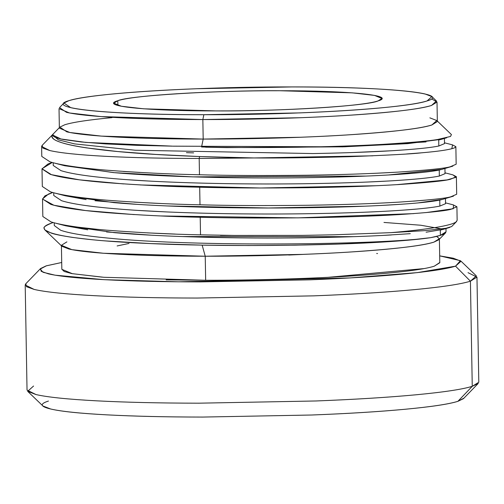 <?xml version="1.0" encoding="UTF-8"?>
<svg xmlns="http://www.w3.org/2000/svg" width="504" height="504" viewBox="0 0 504 504"><rect width="100%" height="100%" fill="white"/><g stroke="black" fill="none" stroke-linecap="round" stroke-linejoin="round"><path stroke-width="0.76" d="M306.741 254.237L288.723 255.03M175.184 234.07L147.458 232.879M97.083 229.307L78.939 227.273M425.615 200.151L413.362 201.159M160.87 203.496L133.995 202.129M396.106 172.223L376.154 173.25M140.181 172.475L123.341 171.448M172.526 146.147L85.882 142.424L60.915 138.978L52.712 135.028L53.405 133.793C52.252 134.814 52.536 135.809 54.243 136.773C55.957 137.743 59.069 138.663 63.567 139.532L80.974 141.945L105.708 143.905L136.672 145.328L172.544 146.147M173.08 146.166L342.651 146.853L407.799 143.634L441.46 139.312L446.689 137.762M54.848 163.189L64.745 165.747L114.326 172.67L192.711 176.873L366.276 176.072M388.401 174.995L441.995 169.35L452.901 166.118M55.673 193.297L65.249 195.773L86.102 199.609M95.023 200.731L137.321 204.372M166.887 205.941L268.349 207.994L364.613 206.199M380.495 205.481L402.482 204.177M417.652 202.967L442.575 199.376L453.48 196.144M56.165 223.329L65.709 225.798L87.728 229.792M106.514 231.941L152.032 235.236M182.045 236.559L353.424 236.672M382.208 235.456L410.281 233.673M426.107 232.199L443.098 229.408L449.789 227.424M52.712 135.028L58.376 139.86L74.686 143.911L135.261 150.236L312.934 153.556C344.175 152.995 371.007 152.025 393.416 150.646C415.624 149.253 430.756 147.703 438.814 146.009L438.713 139.999L438.814 146.009L444.509 143.621L444.415 138.436M426.012 141.92L344.459 146.803L226.926 147.615L205.556 147.2M443.533 229.276L440.282 230.107L440.376 235.368L446.046 231.821L445.99 228.545M441.743 228.923L420.758 225.231L383.966 222.44M391.381 234.958C367.063 236.382 338.146 237.334 304.63 237.806C238.877 238.726 163.554 236.993 114.452 232.672L64.443 225.471M54.243 222.837L54.287 225.546L60.694 230.271C69.224 233.264 84.779 235.847 107.346 238.02C196.365 247.206 383.16 244.686 430.718 237.667L440.376 235.368L440.282 230.107M442.796 199.307L439.759 200.075L439.866 206.079L445.555 203.698L445.467 198.519M53.72 192.805L53.764 195.514L61.538 200.699C71.436 203.811 88.937 206.464 114.036 208.643C163.132 212.965 238.455 214.698 304.214 213.772C337.724 213.305 366.641 212.354 390.959 210.93C415.044 209.488 431.342 207.875 439.866 206.079L439.759 200.075C431.241 201.865 414.937 203.484 390.858 204.92C366.534 206.344 337.623 207.295 304.107 207.768C238.354 208.688 163.025 206.961 113.929 202.633L63.895 195.426M442.373 169.237L439.236 170.037L439.337 176.041L445.032 173.659L444.944 168.481M442.058 139.136L438.713 139.999M53.191 162.767L53.241 165.476L61.009 170.661C70.913 173.779 88.414 176.425 113.507 178.605C162.609 182.927 237.932 184.659 303.692 183.739C337.201 183.267 366.118 182.316 390.436 180.892C414.521 179.456 430.819 177.836 439.337 176.041L439.236 170.037C430.712 171.826 414.414 173.445 390.329 174.888C366.011 176.312 337.094 177.257 303.584 177.729C237.825 178.649 162.502 176.923 113.406 172.595L63.649 165.463M417.759 208.971L402.583 210.187M380.596 211.491L364.713 212.209M166.988 211.951L137.422 210.382M95.124 206.741L86.209 205.613M388.508 181.005L366.376 182.083M149.077 181.062L127.128 179.682M433.913 146.885L430.359 147.401M391.52 150.759L352.554 152.548M193.643 152.882L186.442 152.655M53.411 133.793C41.882 143.268 95.187 151.748 175.915 155.528C200.882 156.731 226.901 157.538 253.953 157.947L372.903 155.812M406.596 153.972L422.768 152.718M451.804 148.768L452.586 144.887L444.496 142.796M52.195 162.496L42.015 168.746L51.433 174.667L79.493 179.84L123.562 183.916M140.395 184.943L260.385 187.998L376.375 185.718M396.32 184.691L447.061 179.922L455.969 177.339L453.052 174.913L445.019 172.834M42.525 198.941L42.834 216.512L51.049 221.917C61.532 225.162 80.041 227.915 106.577 230.171C139.658 232.709 170.969 234.266 200.516 234.833L200.214 217.262C170.667 216.695 139.35 215.139 106.268 212.606C79.733 210.344 61.223 207.591 50.746 204.347L42.525 198.941L48.51 194.027L52.7 192.528L44.976 195.823L42.544 199.08L53.903 205.248L85.535 210.546L134.215 214.597M161.091 215.958L297.977 217.86L413.582 213.627M425.836 212.612L453.26 208.732L453.562 204.952L445.542 202.873M53.229 222.566L51.603 223.102C26.536 231.374 65.552 239.759 143.766 243.268C219.939 247.054 328.312 245.788 389.353 241.618C407.308 240.427 421.086 239.11 430.693 237.667M41.611 146.488L41.788 156.435L50.003 161.841C60.48 165.091 78.989 167.845 105.525 170.1C138.606 172.639 169.924 174.189 199.471 174.756L199.187 158.464C163.365 158.426 132.067 157.708 105.286 156.309C78.763 154.886 60.272 152.964 49.808 150.551L41.611 146.488L42.153 145.366L42.771 148.05L49.808 150.551C60.272 152.964 78.763 154.886 105.286 156.309C132.067 157.708 163.365 158.426 199.187 158.464L199.584 156.542L199.187 158.464L253.953 157.947L199.584 156.542L155.9 154.438L117.583 151.534L86.631 147.893C77.736 146.563 70.478 145.139 64.859 143.621C58.659 141.845 54.886 140.257 53.525 138.858C51.591 137.044 51.547 135.356 53.405 133.793M42.153 145.366L53.191 134.001M429.868 117.848L436.817 120.544L431.871 124.979C423.65 127.512 407.925 129.881 384.697 132.073C361.229 134.253 333.333 135.973 300.995 137.239L203.188 139.079L201.562 146.979L203.188 139.079C170.497 139.047 141.926 138.392 117.482 137.113C93.278 135.815 76.4 134.064 66.849 131.859L59.863 127.128L64.846 124.734C73.067 122.195 88.786 119.826 112.014 117.634M201.562 146.979C227.348 147.628 259.22 147.716 297.19 147.244C329.087 146.74 357.5 145.788 382.41 144.377C410.892 142.619 429.32 140.988 437.686 139.476L450.519 136.464L451.42 134.574L437.333 121.048M378.076 100.913L381.963 98.482L374.529 95.401L352.164 92.843L279.966 90.733C217.01 90.241 127.827 95.741 117.797 100.737L117.879 105.456L117.797 100.737L113.91 103.162L121.344 106.243L143.709 108.807L215.907 110.912C278.863 111.409 368.046 105.909 378.076 100.913M63.945 103.043L59.522 107.604L66.509 112.335C76.06 114.54 92.938 116.292 117.142 117.59C141.586 118.868 170.157 119.524 202.847 119.555L203.849 114.71L202.847 119.555L300.655 117.715C332.993 116.449 360.889 114.729 384.357 112.55C407.585 110.357 423.31 107.988 431.525 105.449L436.477 101.02L431.89 96.623L427.064 100.945C419.038 103.421 403.691 105.733 381.018 107.875C358.117 109.998 330.882 111.68 299.319 112.909L203.849 114.71C171.94 114.679 144.049 114.036 120.191 112.789C96.566 111.523 80.092 109.815 70.768 107.667L63.945 103.043L68.809 100.706C76.835 98.23 92.182 95.918 114.855 93.775C137.756 91.646 164.991 89.97 196.554 88.736L292.024 86.934C323.933 86.972 351.824 87.608 375.682 88.855C399.307 90.122 415.781 91.835 425.105 93.983L431.89 96.623M431.638 98.866L437.006 102.028L431.525 105.449C420.632 109.085 392.068 112.423 345.839 115.479C300.989 118.282 245.738 119.631 202.847 119.555L203.188 139.079C246.078 139.154 301.329 137.806 346.179 135.003C392.408 131.947 420.972 128.608 431.871 124.979L437.346 121.552L437.006 102.028M176.583 93.75L176.11 93.775L176.583 93.75M202.847 119.555L101.039 116.588L69.508 112.978L59.025 108.631L59.365 128.155L69.848 132.502L101.38 136.112L203.188 139.079L202.847 119.555M292.024 86.934C196.743 86.663 90.159 93.297 68.809 100.706C42.985 108.133 107.421 114.824 203.849 114.71C299.168 114.95 405.714 108.373 427.064 100.945C452.718 93.542 388.647 86.789 292.024 86.934M117.797 100.737C132.968 95.332 210.974 90.569 279.966 90.733C349.99 90.657 396.862 95.514 378.076 100.913C362.571 106.312 285.132 111.088 215.907 110.912C146.141 110.987 98.652 106.142 117.797 100.737M230.939 235.393L220.469 235.418M128.993 243.451L117.117 245.946M44.982 230.013L61.942 246.305L68.891 249.007C78.441 251.206 95.325 252.958 119.53 254.255C143.974 255.534 172.538 256.19 205.235 256.227L202.148 245.12L150.753 243.583L106.476 240.969C98.192 240.433 86.864 239.243 72.5 237.403C61.198 235.664 54.098 234.215 51.194 233.062L44.982 230.013L44.087 228.205C43.212 227.247 45.719 225.546 51.591 223.102L53.229 222.56M457.147 220.355L456.007 221.993C453.43 223.839 446.519 225.691 435.28 227.543C424.059 229.377 409.292 231.078 390.991 232.646L425.212 230.612L446.002 228.268L451.66 226.573L456.605 221.483M446.009 231.544L445.536 232.886L442.562 234.593C440.017 235.62 436.073 236.641 430.718 237.667L408.404 240.175L377.042 242.367L338.505 244.081L294.834 245.177L248.541 245.542L202.148 245.12L205.235 256.227L303.043 254.381C335.374 253.121 363.277 251.401 386.744 249.215C409.966 247.023 425.691 244.661 433.913 242.122L438.896 239.721L445.536 232.886M452.384 144.837L455.862 146.658L454.646 147.804C446.475 151.08 419.75 152.876 421.149 152.863C412.133 153.934 388.03 155.213 348.825 156.706C309.626 157.758 278 158.174 253.953 157.947L199.187 158.464L199.471 174.756C228.255 175.568 263.989 175.732 306.671 175.241C342.115 174.693 372.695 173.641 398.425 172.084C427.272 170.163 444.515 168.405 450.148 166.811L456.164 164.228L455.862 146.658M42.002 168.903L42.311 186.474L50.526 191.879C61.009 195.124 79.512 197.877 106.054 200.138C139.129 202.671 170.447 204.227 199.993 204.794L199.691 187.223C170.138 186.656 138.827 185.1 105.745 182.568C79.21 180.306 60.7 177.559 50.224 174.308L42.002 168.903L47.981 163.995L52.177 162.49M452.705 174.819L456.385 176.696L450.362 179.279C444.736 180.873 427.493 182.631 398.639 184.552C372.916 186.108 342.329 187.16 306.892 187.708C264.203 188.2 228.469 188.036 199.691 187.223L199.993 204.794C228.778 205.607 264.512 205.764 307.201 205.279C342.638 204.731 373.218 203.679 398.947 202.123C427.801 200.201 445.038 198.444 450.671 196.85L456.687 194.261L456.385 176.696M452.964 204.794L456.908 206.728L450.885 209.317C445.259 210.905 428.016 212.669 399.162 214.591C373.439 216.147 342.859 217.199 307.415 217.747C264.726 218.232 228.992 218.075 200.214 217.262L200.516 234.833L234.221 235.431L301.99 235.393L334.215 234.795L390.991 232.646C409.292 231.078 424.059 229.377 435.28 227.543C446.519 225.691 453.43 223.839 456.007 221.993L457.147 220.361L456.908 206.728M27.663 391.318L42.947 405.997L50.702 409.009C61.356 411.466 80.186 413.419 107.188 414.868C134.455 416.291 166.326 417.029 202.797 417.066L311.9 415.006C347.974 413.601 379.096 411.68 405.273 409.248C431.185 406.797 448.724 404.158 457.897 401.329L472.254 386.322L457.897 401.329L463.453 398.658L478.214 383.456L472.254 386.322C462.426 389.353 443.64 392.181 415.876 394.802C387.828 397.41 354.482 399.464 315.838 400.976L198.935 403.181C159.856 403.137 125.71 402.356 96.497 400.825C67.567 399.275 47.389 397.184 35.973 394.55L27.663 391.318L33.579 386.026M468.027 272.67L476.967 277.099L470.421 281.194L472.254 386.322L478.8 382.234L476.967 277.099M25.2 284.987L27.033 390.115L35.973 394.55C47.389 397.184 67.567 399.275 96.497 400.825C125.71 402.356 159.856 403.137 198.935 403.181L315.838 400.976C354.482 399.464 387.828 397.41 415.876 394.802C443.64 392.181 462.426 389.353 472.254 386.322L470.421 281.194C460.593 284.224 441.8 287.053 414.042 289.674C385.995 292.282 352.649 294.336 313.998 295.848L197.102 298.053C158.023 298.009 123.877 297.228 94.664 295.697C65.728 294.147 45.555 292.055 34.14 289.422L25.2 284.987L25.792 283.758L26.466 286.694L34.14 289.422C45.555 292.055 65.728 294.147 94.664 295.697C123.877 297.228 158.023 298.009 197.102 298.053L313.998 295.848C352.649 294.336 385.995 292.282 414.042 289.674C441.8 287.053 460.593 284.224 470.421 281.194L476.337 275.896L461.053 261.223L455.534 266.162L470.421 281.194L455.534 266.162C446.368 268.997 428.822 271.631 402.916 274.082C376.74 276.513 345.612 278.435 309.544 279.84L200.434 281.9C163.964 281.862 132.098 281.131 104.832 279.701C77.824 278.252 58.993 276.299 48.34 273.842L41.177 271.297L40.547 268.563L46.103 265.892L61.715 262.483L46.456 265.784L40.137 269.092L43.023 272.273L55.062 275.178L104.082 279.676L178.592 281.793L350.078 277.937L417.287 272.626L455.534 266.162L460.423 260.694L439.69 255.862L453.298 258.212L461.053 261.223M463.951 398.141L457.897 401.329C448.894 404.164 431.355 406.804 405.273 409.248C379.197 411.692 348.075 413.608 311.9 415.006L202.797 417.066C166.226 417.041 134.36 416.31 107.188 414.868C80.016 413.431 61.192 411.478 50.702 409.009C40.207 406.539 39.463 403.893 48.466 401.058M376.683 253.506L377.54 253.543M439.803 262.496L434.335 266.15L439.809 262.729L439.387 238.701L433.913 242.122C423.014 245.75 394.456 249.096 348.226 252.145C303.37 254.948 248.126 256.303 205.235 256.227L205.657 280.256C248.541 280.331 303.792 278.983 348.648 276.173C394.871 273.124 423.436 269.779 434.335 266.15M423.706 268.619L328.136 277.32M206.098 280.256L166.144 279.865M102.299 277.168L71.852 273.609L64.178 271.473L61.828 269.18M405.008 231.349L409.034 231.72M436.615 236.401L439.387 238.701M61.412 245.297L61.835 269.325L72.311 273.672L103.849 277.282L205.657 280.256L205.235 256.227L103.427 253.254L71.889 249.644L61.412 245.297L66.887 241.876M53.222 133.97L59.359 127.644M25.786 283.765L40.547 268.563"/></g></svg>

